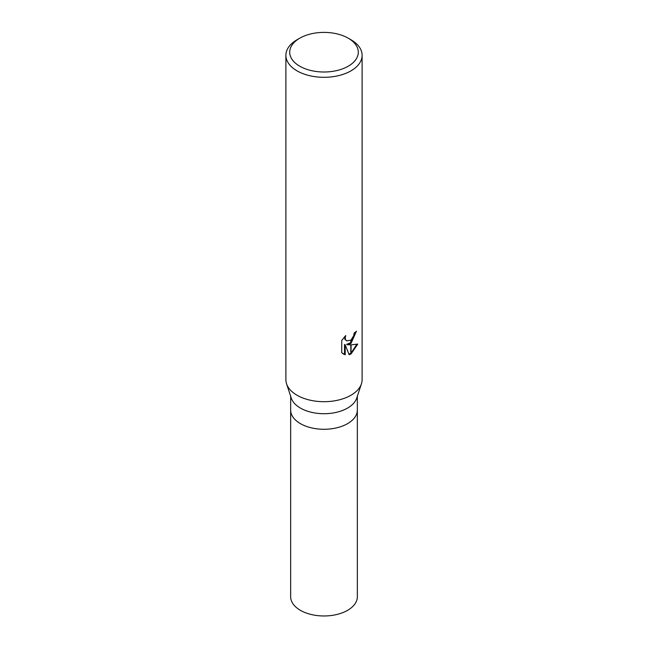 <?xml version="1.0" encoding="UTF-8"?>
<svg xmlns="http://www.w3.org/2000/svg" width="648" height="648" viewBox="0 0 648 648"><rect width="100%" height="100%" fill="white"/><g stroke="black" fill="none" stroke-linecap="round" stroke-linejoin="round"><path stroke-width="0.97" d="M361.406 383.891L356.764 398.05A33.348 19.254 180 0 1 347.579 408.078A33.348 19.254 180 0 1 314.175 412.865A33.348 19.254 180 0 1 291.236 398.05L286.594 383.891M347.579 423.638A33.34 19.254 180 0 0 357.34 410.03A33.348 19.254 180 0 1 347.579 423.638A33.348 19.254 180 0 1 311.243 427.81A33.348 19.254 180 0 1 290.652 410.03L290.652 396.276M348.251 66.201A34.295 19.805 180 0 1 299.749 66.201A34.295 19.805 180 0 1 299.749 38.2L299.749 38.2A34.295 19.805 180 0 1 348.251 38.2A34.295 19.805 180 0 1 348.251 66.201M297.051 39.755L299.749 38.2L297.051 39.755A38.111 22 180 0 0 285.889 55.315A38.111 22 180 0 0 309.42 75.638A38.111 22 180 0 0 350.949 70.867A38.111 22 180 0 0 362.111 55.315A38.111 22 180 0 0 350.949 39.755L348.251 38.2M362.111 55.315L362.111 379.688A38.111 22 180 0 1 350.949 395.248A38.111 22 180 0 1 309.42 400.019A38.111 22 180 0 1 285.889 379.688L285.889 55.315M347.296 344.76L350.811 344.866L350.811 354.051L349.151 354.731L345.206 344.866L345.206 354.812L341.723 352.771L341.723 340.5L345.732 335.534L345.19 337.973L345.578 339.722L346.664 340.88L350.811 340.2L350.811 343.489L347.296 344.76L346.615 344.372L350.811 342.573M350.811 340.2A6.091 3.515 120 0 0 351.078 339.973L353.703 335.696L354.1 333.145A38.111 22 0 0 0 356.424 331.217L351.078 343.286A10.02 5.783 -60 0 1 350.811 343.489M351.078 353.897L351.078 344.858L357.736 344.096L351.078 353.897A13.794 7.962 -60 0 1 350.811 354.051M351.078 342.338L355.695 331.873M351.078 343.294L351.078 339.973M346.672 340.88L344.898 339.325L344.574 336.733M343.027 353.857L344.517 354.416L344.517 344.469L345.206 344.866M348.948 354.189L350.811 353.265M351.078 353.079L356.837 344.307M344.517 354.416L345.206 354.812M361.438 383.786A38.111 22 180 0 1 350.949 395.248M357.34 410.127L357.348 596.719A33.348 19.254 180 0 1 347.579 610.335A33.348 19.254 180 0 1 311.243 614.507A33.348 19.254 180 0 1 290.652 596.719L290.66 410.127M357.348 410.03L357.348 396.276"/></g></svg>
